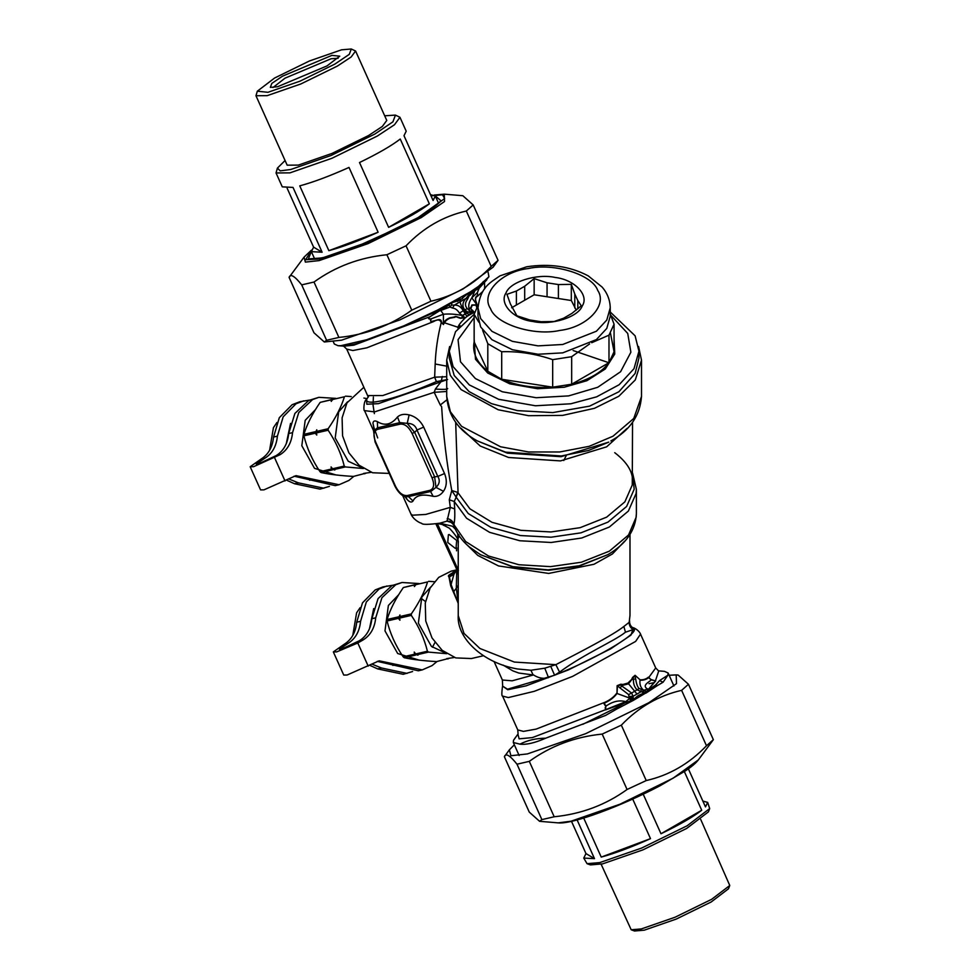 <?xml version="1.0" encoding="UTF-8"?>
<svg xmlns="http://www.w3.org/2000/svg" width="980" height="980" viewBox="0 0 980 980"><rect width="100%" height="100%" fill="white"/><g stroke="black" fill="none" stroke-linecap="round" stroke-linejoin="round"><path stroke-width="1.47" d="M353.866 476.329L348.892 480.445L339.055 484.745L295.997 475.643L263.926 489.865L260.57 489.89L250.17 466.737L261.048 459.081C268.349 454.549 272.514 447.199 273.543 437.055L279.312 417.713L292.101 404.728L299.843 401.727L309.472 400.097M339.055 484.745L335.197 485.627L294.086 476.182M273.543 437.055L277.401 436.161C276.372 446.304 272.207 453.654 264.918 458.187L256.246 464.005L258.242 463.993L276.201 455.59C283.49 451.045 287.654 443.695 288.684 433.552L294.907 413.425L308.712 400.465L318.843 397.329L335.846 398.382M288.684 433.552L292.542 432.658C291.513 442.801 287.348 450.151 280.06 454.696L253.538 466.713L250.17 466.737M277.401 436.161L283.171 416.819L295.96 403.834L303.702 400.832M292.542 432.658L298.765 412.531L312.571 399.571L318.843 397.329M329.427 486.374L320.056 489.13L294.514 483.74L286.491 480.127M323.915 488.236L298.373 482.846L288.635 478.889M449.269 351.244L449.269 358.08L454.218 375.536L469.102 391.584L491.593 403.674L517.403 410.62L552.781 412.605L589.58 406.137L618.895 391.755L635.114 373.49L638.948 358.08L638.948 351.244L633.999 368.701L619.115 384.748L596.624 396.839L570.813 403.785L535.435 405.769L498.636 399.289L469.322 384.92L453.103 366.655L449.269 351.244L455.553 331.644L474.149 314.274L478.13 304.927M610.234 311.995L635.114 335.822L638.948 351.244M610.712 315.168L627.727 333.445L630.887 352.212L620.585 371.738L597.702 387.296L568.645 395.896L536.146 397.721L502.324 391.767L475.386 378.562L460.49 361.779L458.052 339.668L474.149 317.618M614.068 339.068L614.754 354.025L605.285 368.995L586.885 380.705L564.247 387.235L537.567 388.729L509.821 383.854L487.721 373.013L475.484 359.244L474.149 339.068M610.442 333.016L614.068 351.734L608.984 362.686C601.352 372.645 588.919 379.824 571.671 384.234L552.683 387.174C533.929 388.337 516.938 385.704 501.699 379.285L487.807 371.261C476.684 362.465 472.127 352.653 474.149 341.824L474.149 314.298L478.767 322.102M501.699 351.747L501.699 379.285L552.683 387.174L552.683 359.635C535.693 353.805 518.69 351.171 501.699 351.747L487.807 343.723L482.613 330.26M474.149 341.824L487.807 371.261L487.807 343.723M589.593 343.943L571.671 356.696L552.683 359.635M610.234 313.992L614.068 324.196L608.984 335.16L591.736 342.718M608.984 335.16L608.984 362.686L571.671 384.234L571.671 356.696M571.316 300.517L558.404 298.52L558.404 284.555L571.316 284.359L571.316 300.517L576.252 310.133M558.404 284.555L547.061 282.804L547.061 296.769L558.404 298.52M547.061 296.769L534.149 294.772L511.646 307.757M614.068 324.196L614.068 351.734M610.234 307.855L610.234 316.221L606.792 328.398L596.416 339.582L562.728 352.861L538.057 354.246L512.405 349.725L491.96 339.705L480.653 326.977L477.983 316.221L477.983 307.855C480.506 287.14 489.682 282.975 499.996 275.858L526.664 266.793C549.572 263.289 570.091 266.315 588.221 275.858L602.222 287.165C607.429 293.314 610.099 300.211 610.234 307.855L606.792 320.031L596.416 331.216L562.728 344.482L538.057 345.866L512.405 341.359L491.96 331.338L480.653 318.598L477.983 307.855M505.986 293.02C498.747 303.629 513.557 319.284 532.924 321.489C551.287 325.666 578.396 317.116 582.23 305.944C589.47 295.335 574.66 279.68 555.293 277.475C536.93 273.298 509.821 281.848 505.986 293.02M516.399 305.013L516.399 291.048L524.692 286.258L524.692 300.223M574.782 307.977L574.782 294.012L577.808 300.554L577.808 308.859M577.808 300.554L581.275 305.821L571.818 313.465L563.524 318.255L554.068 321.526L541.156 321.722L529.812 319.97L516.901 315.781L510.409 303.971L506.942 294.319L516.399 291.048M524.692 286.258L534.149 278.614L534.149 294.772M547.061 282.804L534.149 278.614M574.782 294.012L571.316 284.359M315.523 409.542L305.197 420.322L301.816 445.729L314.507 468.342L335.858 474.92M333.261 399.154L320.166 402.376C312.436 413.572 307.022 424.218 303.91 434.348L303.898 435.818C306.961 448.301 312.326 460.257 320.007 471.674L321.06 472.544C329.55 474.369 340.329 475.668 353.437 476.427L365.859 473.193M320.007 471.674L331.375 469.053L334.829 469.996L333.616 469.641L345.315 466.933L344.262 466.076C341.163 453.593 335.785 441.637 328.153 430.22L316.454 432.915L316.76 435.059L315.266 433.197L303.898 435.818M344.262 466.076L332.563 468.771L331.069 466.909L331.375 469.053M316.454 432.915L316.773 429.791L315.266 433.197M316.466 431.445L328.153 428.738L328.153 430.22M303.91 434.348L315.278 431.715M320.166 402.376L331.534 399.754L331.228 401.396L332.722 399.473L344.421 396.777C341.31 406.896 335.883 417.554 328.153 428.738M332.722 399.473L344.421 396.777M332.6 399.142L331.534 399.754M345.474 396.165L351.232 396.557M367.022 398.676L363.886 398.039M347.557 401.825L338.676 411.845L335.197 437.962L348.231 461.225L362.87 468.097M363.507 468.526L345.315 466.933M371.236 472.311L363.592 473.45L364.805 473.805M332.563 468.771L333.616 469.641M321.06 472.544L332.428 469.91M276.96 422.49L273.432 427.66L269.598 450.298M290.546 423.409L286.27 443.695M398.688 594.713L388.374 605.481L384.981 630.887L397.672 653.513L419.024 660.091M416.427 584.325L403.344 587.547C395.614 598.731 390.187 609.389 387.076 619.507L387.076 620.989C390.126 633.472 395.504 645.428 403.172 656.845L404.226 657.702C412.715 659.54 423.507 660.839 436.602 661.598L449.024 658.364M403.172 656.845L414.54 654.211L417.995 655.155L416.782 654.799L428.481 652.104L427.427 651.235C424.328 638.764 418.962 626.808 411.318 615.379L399.62 618.086L399.926 620.218L398.444 618.356L387.076 620.989M427.427 651.235L415.728 653.942L414.234 652.08L414.54 654.211M399.62 618.086L399.938 614.962L398.444 618.356M399.632 616.604L411.318 613.909L411.318 615.379M387.076 619.507L398.444 616.885M403.344 587.547L414.712 584.913L414.393 586.567L415.888 584.644L427.586 581.936C424.475 592.055 419.048 602.712 411.318 613.909M415.888 584.644L427.586 581.936M415.765 584.301L414.712 584.913M428.64 581.324L434.397 581.716M430.722 586.996L421.841 597.004L418.362 623.133L431.408 646.384L446.035 653.268M446.672 653.685L428.481 652.104M454.402 657.482L446.757 658.609L447.97 658.964M415.728 653.942L416.782 654.799M404.226 657.702L415.594 655.081M360.126 607.661L356.598 612.831L352.776 635.457M373.711 608.58L369.448 628.866M478.289 286.515L477.37 288.12L481.903 285.045L488.922 276.715L478.289 286.515L470.498 291.783L479.196 288.144L477.456 292.493L477.591 296.18C475.423 297.308 475.006 299.329 476.317 302.232L477.125 305.086L472.213 305.246L471.074 308.088C469.273 308.308 474.504 311.444 473.242 311.493L475.043 312.338M488.922 276.715L488.101 272.232M333.31 341.763L334.339 344.041L337.978 345.683L340.979 345.683L366.679 339.741L403.846 325.838L437.668 310.011L470.498 291.783M472.691 311.407L474.7 312.424L472.997 313.036L468.048 312.191L470.008 311.089L467.276 308.614C464.802 305.846 464.863 302.771 467.472 299.402L470.486 292.702L477.37 288.12L478.105 286.662M469.959 292.187L470.486 292.702L470.951 291.856M471.662 292.64L475.398 290.092M468.048 312.191L464.741 309.876C461.935 305.981 462.413 302.122 466.162 298.275L468.44 295.274L469.53 295.727L475.092 290.472L478.926 288.512L486.852 279.766M474.663 312.436L470.02 311.089C467.877 307.071 468.477 302.661 471.821 297.846L475.251 289.982M478.926 288.512L477.456 292.493L471.821 297.846L477.052 304.927L471.919 304.964L470.866 307.536C468.795 307.732 473.659 311.273 472.703 311.407L473.242 311.493M477.456 292.101L477.591 296.18L482.932 291.342M477.334 295.642C475.239 296.879 474.871 299.133 476.243 302.428L477.125 305.086M468.44 295.274L469.224 292.677M451.67 302.771L460.073 300.162L468.538 293.02M452.05 302.538L460.306 298.998L460.196 301.718C460.135 303.482 461.396 306.336 464.005 310.305L463.258 310.733L466.995 316.491L465.194 317.912L461.85 317.667C460.355 318.966 455.725 315.291 454.622 316.92L449.649 317.863C446.145 319.419 444.369 321.024 444.332 322.665L443.327 324.405L441.539 322.457C441.343 317.189 436.039 320.815 433.515 320.938C430.722 321.893 429.951 321.318 431.188 319.211L431.09 318.868C428.53 318.978 427.978 318.39 429.436 317.091L449.502 303.91M468.869 292.849L468.207 293.473M462.487 298.667L462.683 297.565L468.024 293.706M457.636 301.46L457.93 300.309L460.306 298.998M452.331 302.636L451.645 303.347L452.478 302.673M451.694 304.952L454.218 305.172L452.515 308.039L449.955 307.034L439.91 310.783L449.183 304.988L449.955 307.034L451.694 304.952L451.253 303.053M448.668 304.719L450.273 303.555M452.515 308.039C455.235 308.332 457.55 310.023 459.461 313.135L465.231 317.875M467.472 299.402L466.174 298.275L454.23 305.172C457.844 304.756 460.857 306.605 463.258 310.733L459.461 313.135M466.737 316.65L468.795 314.409L472.715 313.184L468.795 314.396L467.007 313.294L464.005 310.305L467.276 308.614M469.383 314.617L466.995 316.491M471.846 313.612L467.803 315.94M465.243 313.821L462.278 315.548L461.911 318.022C460.208 319.358 455.859 315.572 454.928 317.275L449.759 318.243C446.672 319.823 444.981 321.366 444.712 322.873L457.966 327.247C458.554 325.213 460.87 322.2 464.9 318.194L465.194 317.912M457.966 327.247L458.064 328.214M460.159 325.764L457.783 327.663M446.378 307.23L437.668 311.04L437.313 310.17M440.486 310.048L443.413 314.249L431.09 318.868M429.436 317.091L439.689 310.709M437.668 310.011L437.668 311.04L403.846 325.838M366.679 339.741C358.864 343.76 350.301 345.744 340.979 345.683M464.9 318.194L461.911 318.022M441.539 322.457L441.257 322.481C440.057 319.505 437.521 319.198 433.65 321.55C430.784 322.163 429.889 321.354 430.992 319.125C428.444 319.174 427.868 318.451 429.252 316.969L353.805 345.18L343.919 346.173L341.567 345.634M462.278 315.548C455.651 314.127 449.367 313.686 443.413 314.249L443.438 324.539L441.257 322.481C437.741 336.152 435.72 349.995 435.181 364.009L434.655 377.178L446.709 376.724M444.332 322.665L443.438 324.539M433.515 320.938L433.65 321.55L366.875 347.802L352.886 350.534L346.712 349.088L343.613 346.136M475.851 304.462L476.697 307.353M638.592 346.516L641.508 360.175L635.31 379.922L618.809 396.263L594.444 408.317L562.643 415.385L528.588 415.692L498.183 409.763L461.115 389.611L450.31 375.34L446.709 360.175L449.624 346.516M373.637 430.906L364.523 410.62C363.482 411.6 363.494 400.955 366.471 399.411L368.174 397.133L367.61 395.589L382.776 395.553L434.655 377.178L436.394 381.612L447.578 379.505L441.086 381.551L435.377 389.085L434.177 392.319L446.709 391.473M441.098 381.551L442.36 376.479M363.862 387.259L346.957 402.902L342.106 417.848L342.571 435.83L348.88 452.809L359.011 465.157L372.596 472.764L388.227 473.377M455.676 422.27L458.052 492.793L454.267 501.503L454.696 508.939C455.002 516.093 454.708 521.287 453.826 524.508L454.157 524.582M432.045 477.824L412.078 433.38C408.709 426.802 404.752 423.715 400.22 424.12L377.655 429.338C373.637 430.918 372.939 435.071 375.56 441.833L395.516 486.276C398.885 492.854 402.841 495.941 407.386 495.537L429.951 490.319C433.969 488.738 434.667 484.586 432.045 477.824L434.63 476.819L414.663 432.376L407.215 423.36L399.95 422.613L377.386 427.831L373.601 431.139L375.034 441.833L394.989 486.276C399.583 495.182 404.703 496.689 404.801 496.578L408.293 496.664L430.869 491.446L435.978 487.379L434.63 476.819L437.827 476.439L416.978 430.012C415.545 425.565 412.286 423.348 407.215 423.36L409.138 414.895C404.103 413.744 400.232 414.442 397.5 416.978C391.4 424.659 384.699 426.214 377.361 421.633C374.679 420.346 373.209 420.886 372.951 423.262L374.127 429.301M412.078 433.38L414.663 432.376L416.978 430.012L423.679 427.109C420.396 420.628 415.545 416.549 409.138 414.895M366.471 399.411L366.863 404.226L378.366 403.662L447.603 379.493M456.472 569.686L455.823 570.556M632.541 422.27L632.272 485.002L624.86 501.87L606.645 517.158L580.16 527.669L550.944 531.956L520.931 530.327L491.96 522.291L469.886 508.804L457.746 492.401L456.117 497.068L451.768 490.527L449.293 499.776L450.31 507.358L454.696 508.939M457.746 492.401L451.768 490.527C446.757 463.601 443.377 435.647 441.637 406.676L440.29 404.973L446.856 399.877M377.655 429.338L377.361 421.633M400.22 424.12L397.5 416.978M404.948 496.64L407.276 499.678C409.763 502.287 411.674 502.728 413.021 501.001C415.716 495.28 422.429 493.724 433.148 496.346C437.227 496.823 440.669 495.145 443.462 491.311L435.978 487.379C439.555 484.059 440.179 480.408 437.827 476.439L444.528 473.524L423.679 427.109M429.951 490.319L433.148 496.346M407.386 495.537L413.021 501.001M402.351 495.157L405.793 497.019M435.377 389.085C443.72 389.611 447.823 389.428 447.689 388.521M455.333 548.396L447.762 542.479L448.375 534.786L449.097 534.504L456.668 540.421L456.055 548.114L455.333 548.396M563.782 460.502L566.354 455.357M458.236 572.663L435.904 523.896M449.293 499.776L454.267 501.503L466.566 518.236L489.596 532.336L519.829 540.752L551.177 542.479L581.704 538.008L609.352 527.032L628.376 511.058L636.118 493.442L636.388 489.363L632.541 472.96M372.951 423.262L374.225 428.738M443.462 491.311C446.843 486.215 447.186 480.286 444.528 473.524M407.276 499.678L405.904 497.142M364.523 410.62L374.568 411.894L434.177 392.319L440.29 404.973M454.108 572.198L451.719 573.521C449.048 574.917 448.179 575.726 449.11 575.958L451.327 585.158L458.236 603.484M454.916 572.246L455.896 570.458L451.67 573.447C448.95 574.868 447.921 575.848 448.571 576.387L454.61 572.614L453.961 574.268L449.024 577.183L450.714 585.832M458.236 585.195L456.325 588.221L458.236 601.671M457.917 600.85L456.325 588.221L453.385 592.079L457.501 601.61M458.236 574.709L457.195 571.279M458.444 570.532L437.313 523.504L443.205 524.704M402.658 495.537L410.951 513.998L412.421 515.198L425.761 514.439L450.31 507.358L447.002 521.152L450.065 521.311L453.642 524.815C456.411 533.083 461.617 540.446 469.261 546.877L480.457 554.68L512.724 566.648L548.065 569.858L579.29 565.766L607.772 554.68C626.073 544.084 635.616 530.351 636.388 513.495L636.388 489.363M447.248 518.555C450.788 519.314 452.981 521.299 453.826 524.508L465.659 541.548L488.53 556.015L518.91 564.737L550.515 566.636L581.361 562.226L609.352 551.164L628.535 534.994L636.167 517.183L636.388 513.495M452.564 522.891L447.002 521.152L439.812 523.198C428.382 524.655 422.356 524.716 421.743 523.406L419.648 522.61C412.568 518.935 410.779 513.777 410.951 513.998M454.965 572.198L455.908 570.434L451.192 571.132L438.721 577.379L430.122 588.061L425.271 603.006L425.737 621.002L432.045 637.98L442.176 650.328L455.774 657.923L471.392 658.536L483.459 655.742M455.075 571.561L451.67 573.447M448.571 576.387L449.024 577.183M453.385 592.079L450.714 585.82L453.961 574.268L456.631 570.017M457.672 533.573L458.236 542.981M439.775 523.198L452.478 526.236L455.32 529.127M458.897 534.688L458.493 537.922M632.382 627.298L634.452 629.123C636.412 635.187 594.211 659.552 554.607 675.22L559.556 672.121L555.844 664.661C583.125 650.5 613.517 634.807 623.856 626.477L629.172 622.325L629.981 615.55L629.172 622.325C629.123 625.51 630.471 627.923 633.215 629.589L634.452 629.123C630.912 627.506 629.295 624.762 629.601 620.928M503.034 665.053L512.822 670.847L518.812 673.039L533.096 674.951L530.94 670.259L544.77 668.189L555.844 664.661L514.39 662.064L479.93 648.49L463.981 633.374L458.236 615.55L458.236 542.932C459.057 540.286 456.117 535.386 449.416 528.245L441.711 524.202L437.668 523.516M458.236 615.55C456.594 637.931 482.662 662.995 517.538 668.985L530.94 670.259M631.475 626.6C630.226 625.301 629.589 623.537 629.552 621.308L629.589 621.063M559.556 672.121C584.644 653.574 614.815 640.932 625.473 632.198L633.215 629.589M550.772 666.437L554.607 675.22L507.53 689.222L502.654 686.147L502.373 680.01L512.124 680.818L533.512 674.938C538.559 678.172 543.557 679.067 548.53 677.609L544.77 668.189M605.456 707.879L605.885 706.176C612.733 701.361 619.336 699.867 625.73 701.668L605.505 709.716L605.885 706.176C604.28 704.841 604.096 703.652 605.358 702.623C610.356 700.32 614.24 697.27 617.008 693.473L617.13 685.657L620.769 685.069L621.737 685.988L620.046 687.985L628.633 694.612L629.185 697.919L617.008 693.473L617.474 685.682L620.046 687.985M617.13 685.657L620.769 684.236L620.769 685.069L623.047 685.228L621.737 685.988L631.635 693.032L628.633 694.612M620.769 684.236L622.962 684.457L623.047 685.228L628.413 683.905L634.979 675.575L635.665 678.956L633.497 679.189C633.178 683.55 634.379 687.115 637.11 689.871L642.66 692.248L643.235 689.871L643.885 692.554L645.146 693.375L633.435 700.32L645.146 693.375M635.665 678.956C636.4 683.93 637.576 687.115 639.181 688.524L631.635 693.032L633.08 696.314L629.454 696.437M639.181 688.524L643.101 689.883L642.66 692.248L643.885 692.554M643.101 689.883L643.186 689.834C640.54 687.446 639.499 684.224 640.038 680.169C643.419 680.426 646.286 679.581 648.674 677.621L651.32 679.948C649.262 681.884 641.3 685.571 647.633 689.014L643.909 690.251L646.42 691.929L638.372 695.445L633.105 699.659L630.569 699.867L631.524 700.529L605.53 709.912L605.211 707.548M622.962 684.457L627.96 683.06L636.988 694.061L633.08 696.314L633.239 698.703L629.087 698.042L633.166 697.723L629.185 697.919M627.96 683.06L631.647 679.446L633.497 679.189L632.566 677.437L635.089 675.293L640.062 679.802C643.333 679.998 646.139 679.115 648.466 677.143L650.916 679.495L655.412 680.904L646.592 691.598L646.812 692.566L657.396 685.571L655.62 684.983L648.981 689.491L647.131 692.149M635.089 675.293L640.062 679.802M625.73 701.668L629.589 698.532L630.899 700.651L626.061 702.599M650.916 679.495L653.048 680.414M652.655 680.157L655.718 680.941L648.356 689.369M605.358 702.623L605.077 702.207C610.099 699.916 613.97 696.952 616.653 693.313M631.647 679.446L632.566 677.437M648.674 677.621L655.718 667.956L658.511 670.859L664.452 671.349L668.103 672.99L667.895 675.183L659.564 680.598L655.62 684.983M647.327 691.782L645.661 691.157L645.514 693.252M633.239 698.703L634.048 699.781M605.505 709.716L532.385 737.585L519.118 738.846L517.93 734.143M605.456 705.71L605.469 705.735C606.792 704.963 601.855 704.167 605.077 702.207L536.17 729.096L523.43 731.386L517.771 729.916L502.581 696.094L508.351 697.564L534.308 691.317L572.663 676.359L635.628 641.422L640.528 634.134L655.718 667.956M647.633 689.014L649.054 689.32M655.412 680.904L658.768 670.884M633.778 700.026L630.998 701.215M626.269 702.121L615.918 707.903L616.69 709.067L633.435 700.32M657.396 685.571L663.105 682.202L667.895 675.183M646.812 692.566L645.955 693.093M632.406 700.884L631.635 701.092M616.69 709.067L605.542 715.437L545.652 738.21C536.072 738.295 527.497 740.28 519.951 744.151L513.312 742.509L513.508 740.329L518.077 733.934L517.771 729.916M545.652 738.21C534.811 742.95 526.248 744.935 519.951 744.151M582.818 724.306L615.918 707.903M515.59 737.266L513.508 740.329M437.031 661.5L432.058 665.616L422.221 669.904L379.162 660.814L347.091 675.024L343.735 675.048L333.335 651.908L344.225 644.252C351.514 639.707 355.679 632.37 356.708 622.214L362.478 602.872L375.267 589.887L383.009 586.898L392.649 585.268M422.221 669.904L418.362 670.798L377.263 661.353M421.13 598.4L425.516 601.524M434.985 642.5L432.425 647.229M356.708 622.214L360.567 621.332C359.538 631.475 355.373 638.813 348.084 643.358L339.411 649.177L341.42 649.164L359.366 640.749C366.655 636.204 370.82 628.866 371.849 618.723L378.072 598.596L391.877 585.624L402.021 582.5L419.011 583.553M371.849 618.723L375.708 617.829C374.679 627.972 370.514 635.31 363.225 639.854L357.798 642.99L336.704 651.884L333.335 651.908M360.567 621.332L366.336 601.977L379.138 589.005L386.867 586.003M375.708 617.829L381.93 597.702L395.736 584.729L402.021 582.5M412.592 671.533L403.221 674.301L377.68 668.899L369.656 665.285M407.08 673.407L381.538 668.005L371.8 664.06M311.444 250.157L304.057 257.14L305.368 262.101L319.211 260.582L368.137 243.591L421.265 217.572L444.528 201.525L444.283 194.163L462.842 195.718L473.181 204.93L466.321 211.019C443.364 216.237 423.274 227.838 406.051 245.809L386.892 254.751C359.734 257.458 335.442 266.56 314.004 282.032L301.705 284.874C294.625 275.993 290.423 273.481 289.088 277.365L313.968 332.771L324.307 341.983L326.585 340.281L338.896 337.438C366.055 334.719 390.346 325.63 411.772 310.158L430.943 301.215C453.899 295.997 473.977 284.408 491.201 266.425L498.06 260.337L493.087 267.209L462.989 289.002L399.767 319.958L341.555 340.183L324.307 341.983M304.057 257.14L289.088 277.365M406.051 245.809L430.943 301.215M411.772 310.158L386.892 254.751M491.201 266.425L466.321 211.019M473.181 204.93L498.06 260.337M314.004 282.032L338.896 337.438M326.585 340.281L301.705 284.874M713.354 739.667L698.373 759.892L673.076 778.206L619.948 804.225L571.022 821.228L558.159 822.869L539.6 821.314L541.879 819.611L554.19 816.769C581.348 814.049 605.64 804.96 627.065 789.488L646.236 780.558C669.181 775.339 689.271 763.739 706.494 745.755L713.354 739.667L688.462 684.261L681.615 690.349C658.658 695.58 638.568 707.168 621.345 725.151L602.186 734.081C575.027 736.801 550.736 745.89 529.298 761.362L516.999 764.204C509.919 755.323 505.717 752.824 504.369 756.695L529.261 812.102L539.6 821.314M649.054 683.685L654.223 682.631M514.341 744.8L509.355 749.835L510.899 755.739L527.387 753.926L585.599 733.702L648.809 702.746L676.494 683.648L676.2 674.889L669.12 675.269M509.355 749.835L504.369 756.695M676.2 674.889L678.136 675.048L688.462 684.261M706.494 745.755L681.615 690.349M541.879 819.611L516.999 764.204M529.298 761.362L554.19 816.769M627.065 789.488L602.186 734.081M621.345 725.151L646.236 780.558M594.493 858.652L583.762 858.076L585.966 853.568L594.493 858.652L577.11 819.929M650.5 838.647C631.341 847.235 614.913 853.372 601.23 857.096L650.5 838.647L632.713 799.067M702.856 801.077L707.683 802.412L705.478 806.908L688.364 768.822M660.986 833.76L701.717 810.252C693.056 816.952 679.483 824.793 660.986 833.76L643.211 794.192M684.359 771.591L701.717 810.252M601.23 857.096L583.688 818.031M585.966 853.568L571.487 821.326M707.683 802.412L709.692 808.586L687.139 825.773L641.655 848.043L599.772 862.596L587.045 863.674L583.762 858.076M587.045 863.674L590.377 864.899L602.627 863.87L642.929 849.868L686.698 828.431L708.393 811.893L709.692 808.586M700.725 819.464L729.769 885.491L711.652 899.309L675.085 917.219L641.422 928.905L631.194 929.775L601.12 864.201M631.194 929.775L634.526 931L644.277 930.179L676.359 919.032L711.211 901.967L728.471 888.799L729.769 885.491M430.477 194.653L435.316 196L433.099 200.496L403.993 135.693L406.198 131.185L399.963 117.294L395.43 115.101L392.931 121.826L374.826 134.064L331.056 155.489L290.742 169.503L280.219 170.863L277.414 168.107L285.07 160.536M429.35 203.828C420.69 210.529 407.104 218.369 388.619 227.348L429.35 203.828L400.244 139.025C391.571 145.726 377.998 153.566 359.513 162.533L388.619 227.348M378.121 232.236C358.962 240.811 342.547 246.96 328.863 250.672L378.121 232.236L349.015 167.433C329.856 176.008 313.441 182.157 299.757 185.869L328.863 250.672M322.126 252.228L311.383 251.652L313.6 247.156L322.126 252.228L293.02 187.425L282.277 186.849L276.042 172.958L289.97 172.86L331.865 158.307L377.349 136.036L394.475 124.754L399.963 117.294M313.6 247.156L287.115 188.185M277.414 168.107L276.042 172.958M384.675 115.799L395.43 115.101M355.581 51.009L386.769 120.442L382.347 126.445L368.59 135.51L332.024 153.407L298.361 165.106L287.165 165.179L255.976 95.746L267.173 95.66L300.836 83.974L337.402 66.064L351.159 56.999L355.581 51.009L351.281 49L349.296 54.353L334.878 64.092L300.027 81.156L267.944 92.304L257.324 91.201L274.596 78.033L309.447 60.968L341.53 49.821L351.281 49M282.461 76.207L271.815 83.41L270.345 87.367L277.548 86.754L327.002 65.917L339.766 56.191L331.926 55.37L282.461 76.207M273.004 87.538L284.996 78.18L331.154 58.727L338.137 58.285M257.324 91.201L255.976 95.746M309.656 480.237L313.514 479.343M259.492 461.323L260.411 463.369M274.633 457.819L285.033 480.972M261.048 459.081L264.918 458.187M276.201 455.59L280.06 454.696M294.514 483.74L298.373 482.846M528.379 268.52C554.202 262.652 592.337 274.682 597.726 290.399C607.906 305.307 587.069 327.332 559.837 330.432C534.014 336.312 495.88 324.282 490.49 308.565C480.31 293.657 501.148 271.632 528.379 268.52M470.02 311.089L472.703 311.407M470.204 311.211L462.474 315.67M483.177 281.615L481.903 285.045M485.149 288.194L484.671 287.115L484.5 289.063M435.181 364.009L446.709 366.152M608.764 442.139L561.026 456.692L507.383 453.152L477.358 440.927L505.594 452.148L561.246 455.982L588.613 450.457L608.764 442.139M627.102 428.358L606.632 446.831L560.462 460.906L508.596 457.488L480.212 446.023L461.115 428.358M446.709 360.175L446.709 396.471L450.384 411.772L461.555 426.312L500.56 446.77L528.673 451.988L559.715 451.976L589.164 446.329L612.978 436.235L633.754 418.472L641.508 396.471L641.508 360.175M456.178 497.203L468.269 513.557L490.833 527.338L520.429 535.546L551.091 537.212L580.944 532.838L607.992 522.095L626.612 506.476L634.195 489.241L632.541 474.504M436.394 381.612C393.237 400.563 357.994 408.378 368.554 396.655M608.886 362.747L573.129 350.534M455.933 570.409L456.435 569.588M456.545 550.809L456.656 547.771M443.377 525.292L445.68 525.819M456.325 588.221L456.717 570.213M607.772 554.68L578.96 566.207L548.788 570.287L513.74 567.249L480.457 554.68M624.554 541.254L612.414 553.97L593.99 564.272L548.665 573.435L498.538 565.938L477.824 555.44L464.251 542.148M625.473 632.198L623.856 626.477M641.3 689.602L640.895 691.807L636.988 694.061M502.654 686.147L507.75 689.736L526.076 685.853L568.302 669.965L610.675 648.846L630.961 635.101L633.558 627.776C639.389 630.312 640.908 634.746 640.528 634.134M638.372 695.445L639.266 696.155M663.105 682.202L659.564 680.598M392.821 665.408L396.68 664.514M342.657 646.494L343.576 648.539M357.798 642.99L368.198 666.13M344.225 644.252L348.084 643.358M359.366 640.749L363.225 639.854M377.68 668.899L381.538 668.005M431.016 195.865L442.519 194.75L444.638 198.511L419.477 217.291L368.088 242.452L320.779 258.892L305.638 259.712L311.334 250.513M311.334 251.529L308.369 258.928L322.555 257.875L368.321 241.962L418.019 217.633L441.294 200.986L435.243 195.878M343.919 346.173L337.978 345.683M484.671 287.115L484.537 282.84M367.61 395.589L346.712 349.088M632.541 481.058C632.676 475.68 631.157 465.316 614.742 452.674M373.38 397.059L373.086 405.267L374.348 413.621M446.709 396.471C448.179 415.716 458.395 430.526 477.358 440.927M641.508 396.471C640.038 415.716 629.822 430.538 610.859 440.927M377.692 437.925L374.238 428.37L373.821 430.343M451.192 571.132L456.215 569.968M629.981 534.492L629.981 615.55M502.373 680.01L494.055 661.488M502.458 686.662C501.613 693.166 501.662 696.314 502.581 696.094M673.934 685.976L668.103 672.99M519.143 755.507L513.312 742.509M444.283 194.163L434.165 195.044M439.934 201.623C443.009 199.369 432.376 210.896 404.924 224.739L356.242 246.801C343.012 251.921 332.085 255.486 323.486 257.495C311.615 259.945 312.253 258.536 312.522 258.843M698.373 759.892C695.825 763.163 691.513 766.813 685.437 770.868L660.055 785.752C622.508 805.511 572.59 824.511 558.159 822.869M314.654 258.928L311.383 251.652M438.575 203.276L435.316 196"/></g></svg>
